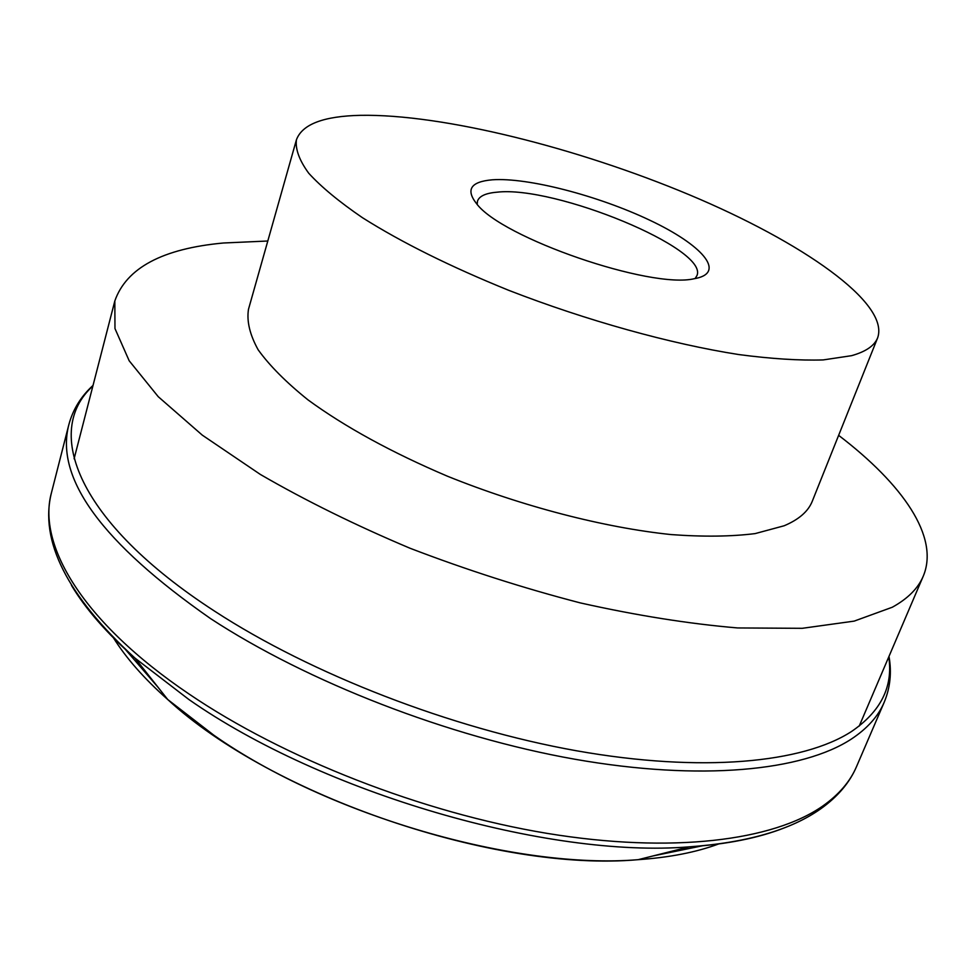 <?xml version="1.0" encoding="UTF-8"?>
<svg xmlns="http://www.w3.org/2000/svg" width="976" height="976" viewBox="0 0 976 976"><rect width="100%" height="100%" fill="white"/><g stroke="black" fill="none" stroke-linecap="round" stroke-linejoin="round"><path stroke-width="1.46" d="M838.64 435.345C902.568 484.133 939.778 536.898 923.259 576.169C918.172 588.284 907.851 598.642 892.284 607.243L854.171 621.114L802.248 628.312L737.673 627.946C689.019 623.823 636.572 615.478 580.33 602.912C523.026 588.028 466.235 569.801 409.969 548.219C355.337 525.161 305.476 500.578 260.372 474.458L202.276 435.125L158.246 396.695L129.174 360.766L114.973 328.558L114.826 300.962C126.368 267.924 162.577 248.599 223.431 243L267.802 241.011M877.692 337.696L812.288 501.213C808.287 511.351 798.905 519.537 784.143 525.771L755.156 533.591C731.292 536.593 703.293 536.934 671.146 534.58C604.095 527.601 522.453 506.483 447.533 476.251C391.498 452.376 344.979 426.915 307.989 399.867C286.175 382.336 269.559 365.646 258.152 349.786C249.807 334.683 246.586 321.177 248.49 309.282L296.423 139.824C302.157 124.269 323.556 116.107 360.62 115.327C442.506 113.936 577.084 147.73 689.788 194.98C802.052 242.06 889.697 302.877 877.692 337.696C874.569 345.675 865.871 351.665 851.609 355.667L823.171 359.924C799.454 360.632 771.321 358.851 738.783 354.556C670.707 343.918 586.661 320.592 508.764 290.336C450.412 266.668 401.624 242.451 362.413 217.672C339.197 201.788 321.311 187.002 308.77 173.289C299.376 160.442 295.252 149.279 296.423 139.824M477.179 204.374L477.496 201.105C479.277 196.103 485.755 193.138 496.918 192.199C554.758 185.281 709.662 249.051 696.852 275.781L695.095 278.563M694.351 278.685C650.821 289.323 501.444 237.79 476.52 203.606C465.515 189.588 470.798 181.658 492.343 179.804C527.601 177.278 598.178 195.664 649.796 220.222C701.744 244.708 726.034 272.084 696.095 278.367L694.351 278.685M784.106 827.953C758.523 838.018 726.925 844.313 689.312 846.839C548.134 858.453 322.519 793.085 188.795 699.438L135.03 658.141C106.774 633.204 85.595 608.939 71.468 585.356M718.763 843.923C696.425 852.231 669.56 857.489 638.182 859.673C516.023 869.848 327.765 815.399 213.756 735.148L167.713 699.511C144.18 678.625 126.099 658.08 113.472 637.865M51.508 492.538C39.247 540.619 67.088 595.811 135.03 658.141L167.713 699.511C272.341 796.221 496.308 872.459 638.182 859.673L689.312 846.839C747.067 842.642 790.914 829.954 820.828 808.75C837.811 796.611 849.718 782.557 856.525 766.599C850.255 781.386 839.018 794.513 822.829 805.981C773.431 840.641 672.11 853.915 547.085 833.37C422.169 812.715 283.516 758.303 188.575 693.704C82.167 621.724 37.003 544.376 51.508 492.538L68.82 424.767C72.871 409.566 80.947 396.451 93.037 385.41M856.525 766.599L884.171 702.342C878.266 716.25 867.347 728.486 851.389 739.039C802.723 770.93 701.158 781.447 574.766 759.218C448.484 736.88 307.501 682.065 210.548 618.589C102.102 542.961 54.863 478.35 68.82 424.767M888.758 656.933C893.284 686.64 880.84 711.516 851.401 731.573C803.016 762.927 702.11 773.029 576.572 750.788C451.144 728.45 311.088 674.05 214.647 611.183C77.019 522.026 43.176 431.026 92.879 385.996M702.378 845.802L653.164 855.915M158.136 687.385L125.318 649.357M889.002 656.372C891.832 672.501 890.222 687.824 884.171 702.342M74.103 458.793L114.826 300.962M859.222 726.071L923.259 576.169"/></g></svg>
